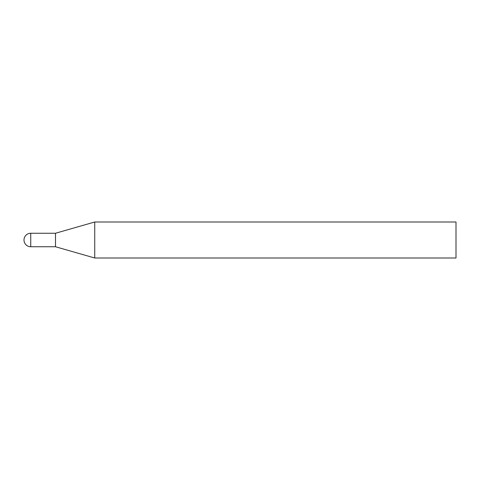 <?xml version="1.0" encoding="UTF-8"?>
<svg xmlns="http://www.w3.org/2000/svg" width="480" height="480" viewBox="0 0 480 480"><rect width="100%" height="100%" fill="white"/><g stroke="black" fill="none" stroke-linecap="round" stroke-linejoin="round"><path stroke-width="0.72" d="M456 258L456 222L94.734 222L94.734 258L456 258M30.75 246.75L30.75 233.25A6.75 6.75 0 0 0 24 240A6.75 6.75 0 0 0 30.75 246.75L55.5 246.75L55.5 233.25L55.5 246.75L94.734 258M30.75 233.25L55.5 233.25L94.734 222"/></g></svg>
